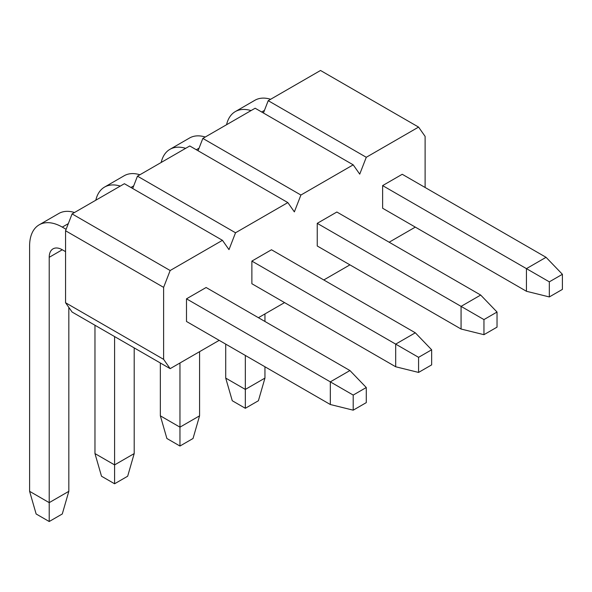 <?xml version="1.0" encoding="UTF-8"?>
<svg xmlns="http://www.w3.org/2000/svg" width="592" height="592" viewBox="0 0 592 592"><rect width="100%" height="100%" fill="white"/><g stroke="black" fill="none" stroke-linecap="round" stroke-linejoin="round"><path stroke-width="0.89" d="M366.278 157.287L418.574 127.095L320.516 70.478L268.213 100.677L366.278 157.287L359.736 174.137L353.202 164.842L300.906 195.034L294.365 211.884L287.83 202.582L235.527 232.774L228.993 249.624L222.451 240.322L170.156 270.522L163.614 287.372L163.614 359.351L170.156 368.653L219.188 340.348M263.433 113.013L268.213 100.677M353.202 164.842L255.145 108.225L202.841 138.417L300.906 195.034M198.054 150.753L202.841 138.417M287.83 202.582L189.766 145.965L137.47 176.164L235.527 232.774M132.682 188.493L137.47 176.164M222.451 240.322L124.394 183.712L72.091 213.904L170.156 270.522M170.156 368.653L72.091 312.043L65.557 302.741L65.557 230.754L72.091 213.904M258.408 317.704L284.56 302.601M323.787 279.957L349.931 264.861M389.159 242.217L415.31 227.113M418.574 127.095L425.115 136.397L425.115 187.486M206.112 287.505L186.495 298.827L186.495 321.478L330.321 404.514L330.321 381.862L349.931 370.54L206.112 287.505M395.693 366.766L418.574 372.427L418.574 357.331L431.649 349.783L415.31 332.8L271.484 249.765L251.874 261.087L251.874 283.731L395.693 366.766L395.693 344.122L251.874 261.087M461.072 329.026L483.953 334.687L483.953 319.591L497.028 312.036L480.682 295.053L336.855 212.017L317.245 223.339L317.245 245.991L461.072 329.026L461.072 306.375L317.245 223.339M526.443 291.279L549.324 296.94L549.324 281.844L562.4 274.296L546.053 257.313L402.234 174.277L382.624 185.599L382.624 208.243L526.443 291.279L526.443 268.635L382.624 185.599M65.557 302.741L163.614 359.351M65.557 230.754L163.614 287.372M49.21 257.313A18.493 10.678 60 0 1 53.043 248.847A18.493 10.678 60 0 1 62.286 249.765L49.21 257.313L49.21 521.522L36.134 513.974L29.6 491.323L49.21 502.645L68.827 491.323L68.827 307.389M74.518 212.506A46.228 26.692 -120 0 0 58.786 213.505L39.176 224.827A46.228 26.692 -120 0 0 29.6 245.991L29.6 491.323M353.202 410.175L353.202 395.071L366.278 387.523L366.278 402.627L353.202 410.175L330.321 404.514M366.278 387.523L349.931 370.54M62.286 249.765L65.557 251.652M49.21 521.522L62.286 513.974L68.827 491.323M66.112 229.326L62.286 227.113A46.228 26.692 -120 0 0 39.176 224.827M353.202 395.071L186.495 298.827M94.972 325.252L94.972 453.583L114.589 464.905L134.199 453.583L134.199 347.896M139.89 174.766A46.228 26.692 -120 0 0 124.157 175.757L104.547 187.087A46.228 26.692 -120 0 0 95.823 200.207M431.649 349.783L431.649 364.879L418.574 372.427M418.574 357.331L395.693 344.122L415.31 332.8M120.28 186.088A46.228 26.692 -120 0 0 104.547 187.087M94.972 453.583L101.513 476.227L114.589 483.775L114.589 336.574M114.589 483.775L127.665 476.227L134.199 453.583M160.351 362.992L160.351 415.836L179.961 427.158L199.571 415.836L199.571 351.67M205.269 137.018A46.228 26.692 -120 0 0 189.536 138.017L169.919 149.339A46.228 26.692 -120 0 0 161.194 162.467M497.028 312.036L497.028 327.139L483.953 334.687M483.953 319.591L461.072 306.375L480.682 295.053M185.651 148.34A46.228 26.692 -120 0 0 169.919 149.339M160.351 415.836L166.885 438.487L179.961 446.035L179.961 362.992M179.961 446.035L193.036 438.487L199.571 415.836M225.722 344.122L225.722 378.096L245.332 389.418L264.95 378.096L264.95 366.766M264.95 321.478L264.95 313.93M270.64 99.278A46.228 26.692 -120 0 0 254.908 100.27L235.298 111.599A46.228 26.692 -120 0 0 226.566 124.72M562.4 274.296L562.4 289.392L549.324 296.94M549.324 281.844L526.443 268.635L546.053 257.313M251.03 110.6A46.228 26.692 -120 0 0 235.298 111.599M225.722 378.096L232.264 400.74L245.332 408.288L245.332 355.444M245.332 408.288L258.408 400.74L264.95 378.096M68.317 223.635L62.286 227.113M133.696 185.888L130.928 187.486M199.067 148.148L196.307 149.739M264.439 110.401L261.679 111.999"/></g></svg>
